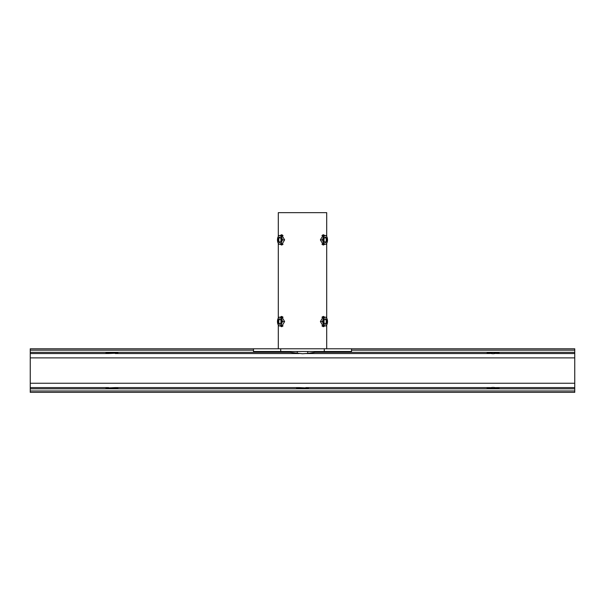 <?xml version="1.0" encoding="UTF-8"?>
<svg xmlns="http://www.w3.org/2000/svg" width="605" height="605" viewBox="0 0 605 605"><rect width="100%" height="100%" fill="white"/><g stroke="black" fill="none" stroke-linecap="round" stroke-linejoin="round"><path stroke-width="0.91" d="M324.28 348.782L324.28 351.505L351.505 351.505L351.505 348.782L30.25 348.782L30.25 350.151L253.495 350.151M324.28 351.505L280.72 351.505L280.72 348.782M280.72 351.505L253.495 351.505L253.495 348.782M282.338 316.612L281.801 317.202M280.281 325.913L281.537 326.73L284.607 321.558L281.537 316.385L280.281 317.202M323.199 317.202L322.662 316.612M324.719 317.202L323.463 316.385L320.393 321.558L323.463 326.73L324.719 325.913M282.338 234.937L281.801 235.526M280.281 244.238L281.537 245.055L284.607 239.882L281.537 234.71L280.281 235.526M323.199 235.526L322.662 234.937M324.719 235.526L323.463 234.71L320.393 239.882L323.463 245.055L324.719 244.238M281.801 325.913L282.338 326.503M281.801 244.238L282.338 244.828M278.3 236.343L278.3 212.657L326.7 212.657L326.7 236.343M322.662 326.503L323.199 325.913M322.662 244.828L323.199 244.238M280.833 241.244A2.723 1.361 -90 0 0 280.773 238.34A2.723 1.361 -90 0 0 278.474 238.521A2.723 1.361 -90 0 0 278.928 242.189A2.723 1.361 -90 0 0 280.773 241.425A2.723 1.361 -90 0 0 280.833 241.244M280.818 241.297A2.314 1.157 90 0 1 279.903 242.197A2.314 1.157 90 0 1 278.897 238.725A2.314 1.157 90 0 1 279.903 237.568A2.314 1.157 90 0 1 280.818 238.468M283.072 244.238L278.731 244.238L277.771 242.06L277.771 237.704A4.356 2.178 -90 0 0 277.771 242.06A4.356 2.178 -90 0 0 279.654 244.238A4.356 2.178 -90 0 0 281.537 242.06L281.249 244.238M278.731 235.526L277.771 237.704A4.356 2.178 -90 0 1 279.654 235.526L281.249 235.526L282.505 239.882L281.537 242.06A4.356 2.178 -90 0 0 281.537 237.704A4.356 2.178 -90 0 0 279.654 235.526L278.731 235.526M283.072 235.526L281.249 235.526M284.607 239.882L282.505 239.882M326.526 241.244A2.723 1.361 90 0 0 326.072 237.576A2.723 1.361 90 0 0 324.227 238.34A2.723 1.361 90 0 0 324.167 238.521A2.723 1.361 90 0 0 324.227 241.425A2.723 1.361 90 0 0 326.526 241.244M324.182 238.468A2.314 1.157 -90 0 1 325.097 237.568A2.314 1.157 -90 0 1 326.103 241.04A2.314 1.157 -90 0 1 325.097 242.197A2.314 1.157 -90 0 1 324.182 241.297M321.928 235.526L326.269 235.526L327.229 237.704L327.229 242.06L326.269 244.238L323.751 244.238L322.495 239.882L320.393 239.882M321.928 244.238L323.751 244.238M323.751 235.526L322.495 239.882M325.346 244.238A4.356 2.178 90 0 0 327.229 242.06A4.356 2.178 90 0 0 327.524 239.882A4.356 2.178 90 0 0 327.229 237.704A4.356 2.178 90 0 0 325.346 235.526A4.356 2.178 90 0 0 323.463 237.704A4.356 2.178 90 0 0 323.463 242.06A4.356 2.178 90 0 0 325.346 244.238M280.833 322.919A2.723 1.361 -90 0 0 280.773 320.015A2.723 1.361 -90 0 0 278.474 320.196A2.723 1.361 -90 0 0 278.928 323.864A2.723 1.361 -90 0 0 280.773 323.1A2.723 1.361 -90 0 0 280.833 322.919M280.818 322.972A2.314 1.157 90 0 1 279.903 323.872A2.314 1.157 90 0 1 278.897 320.4A2.314 1.157 90 0 1 279.903 319.243A2.314 1.157 90 0 1 280.818 320.143M283.072 325.913L278.731 325.913L277.771 323.736L277.771 319.38A4.356 2.178 -90 0 0 277.771 323.736A4.356 2.178 -90 0 0 279.654 325.913A4.356 2.178 -90 0 0 281.537 323.736L281.249 325.913M278.731 317.202L277.771 319.38A4.356 2.178 -90 0 1 279.654 317.202L281.249 317.202L282.505 321.558L281.537 323.736A4.356 2.178 -90 0 0 281.537 319.38A4.356 2.178 -90 0 0 279.654 317.202L278.731 317.202M283.072 317.202L281.249 317.202M284.607 321.558L282.505 321.558M326.526 322.919A2.723 1.361 90 0 0 326.072 319.251A2.723 1.361 90 0 0 324.227 320.015A2.723 1.361 90 0 0 324.167 320.196A2.723 1.361 90 0 0 324.227 323.1A2.723 1.361 90 0 0 326.526 322.919M324.182 320.143A2.314 1.157 -90 0 1 325.097 319.243A2.314 1.157 -90 0 1 326.103 322.715A2.314 1.157 -90 0 1 325.097 323.872A2.314 1.157 -90 0 1 324.182 322.972M321.928 317.202L326.269 317.202L327.229 319.38L327.229 323.736L326.269 325.913L323.751 325.913L322.495 321.558L320.393 321.558M321.928 325.913L323.751 325.913M323.751 317.202L322.495 321.558M325.346 325.913A4.356 2.178 90 0 0 327.229 323.736A4.356 2.178 90 0 0 327.524 321.558A4.356 2.178 90 0 0 327.229 319.38A4.356 2.178 90 0 0 325.346 317.202A4.356 2.178 90 0 0 323.463 319.38A4.356 2.178 90 0 0 323.463 323.736A4.356 2.178 90 0 0 325.346 325.913M493.075 353.743L487.086 353.138L493.075 352.662L499.064 353.138L493.075 353.743M108.59 353.539L117.914 353.138L111.925 352.662L105.936 353.138L108.59 353.539L30.25 353.539L30.25 350.151M493.075 387.382L487.086 387.986L493.075 388.463L499.064 387.986L493.075 387.382M299.165 387.586L308.49 387.986L302.5 388.463L296.51 387.986L299.165 387.586L115.26 387.586L117.914 387.986L111.925 388.463L105.936 387.986L115.26 387.586M289.152 351.505L289.992 352.322L302.5 353.743L307.741 353.373L307.741 351.505M351.505 350.151L574.75 350.151L574.75 348.782L351.505 348.782M315.848 351.505L315.008 352.322L307.741 353.373M574.75 383.245L30.25 383.245L30.25 388.803L574.75 388.803L574.75 352.322L315.008 352.322M574.75 350.151L574.75 352.322M30.25 383.245L30.25 353.539M574.75 388.803L574.75 392.342L30.25 392.342L30.25 388.803M289.992 352.322L30.25 352.322M299.165 353.539L115.26 353.539M489.74 353.539L305.835 353.539M574.75 353.539L496.41 353.539M297.259 353.373L297.259 351.505M574.75 357.88L30.25 357.88M489.74 387.586L305.835 387.586M108.59 387.586L30.25 387.586M574.75 387.586L496.41 387.586M574.75 390.974L30.25 390.974M326.7 348.782L326.7 325.097M326.7 318.018L326.7 243.422M278.3 348.782L278.3 325.097M278.3 318.018L278.3 243.422"/></g></svg>
